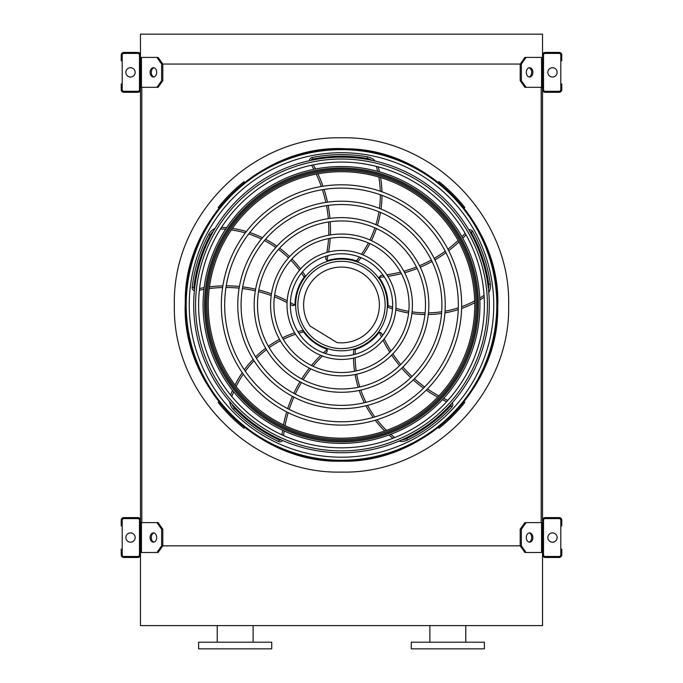 <?xml version="1.0" encoding="UTF-8"?>
<svg xmlns="http://www.w3.org/2000/svg" width="683" height="683" viewBox="0 0 683 683"><rect width="100%" height="100%" fill="white"/><g stroke="black" fill="none" stroke-linecap="round" stroke-linejoin="round"><path stroke-width="1.02" d="M542.524 34.15L542.524 57.406L526.081 57.406L521.377 64.057L161.623 64.057L156.919 57.406L140.476 57.406L140.476 34.15L542.524 34.15M156.919 87.313L161.623 80.671L162.793 80.671L158.097 87.313L140.476 87.313L140.476 522.589L158.097 522.589L162.793 529.231L161.623 529.231L156.919 522.589M141.808 87.313L141.808 522.589M526.081 87.313L524.903 87.313L520.207 80.671L521.377 80.671L526.081 87.313L542.524 87.313L542.524 522.589L526.081 522.589L521.377 529.231L520.207 529.231L520.207 545.845L521.377 545.845L526.081 552.496L524.903 552.496L520.207 545.845L162.793 545.845L162.793 529.231M541.192 87.313L541.192 522.589M526.081 552.496L542.524 552.496L542.524 625.594L140.476 625.594L140.476 552.496L141.449 552.496L141.449 522.589M429.88 642.208L429.88 625.594M411.277 648.85L484.375 648.85L484.375 642.208L411.277 642.208L411.277 648.85M235.174 648.85L271.723 648.85L271.723 642.208L198.625 642.208L198.625 648.85L235.174 648.85M140.476 554.818L140.476 520.258A2.655 2.655 0 0 0 137.821 517.603L123.862 517.603A2.655 2.655 0 0 0 121.207 520.258L121.207 525.91L122.206 525.91L122.206 520.258A1.665 1.665 0 0 1 123.862 518.602L137.821 518.602A1.665 1.665 0 0 1 139.477 520.258L139.477 554.818A1.665 1.665 0 0 1 137.821 556.483L123.862 556.483A1.665 1.665 0 0 1 122.206 554.818L122.206 549.166L121.207 549.166L121.207 554.818A2.655 2.655 0 0 0 123.862 557.473L137.821 557.473A2.655 2.655 0 0 0 140.476 554.818M122.206 525.91L122.206 549.166M130.504 542.191A4.653 4.653 0 0 0 134.534 535.216A4.653 4.653 0 0 0 126.483 535.216A4.653 4.653 0 0 0 130.504 542.191M153.982 542.114A4.653 3.287 90 0 1 151.284 537.538A4.653 3.287 90 0 1 153.982 532.962M156.919 552.496L161.623 545.845L162.793 545.845L158.097 552.496L141.449 552.496M161.623 545.845L161.623 529.231M156.689 537.538A4.653 3.287 90 0 1 153.402 542.191A4.653 3.287 90 0 1 150.106 537.538A4.653 3.287 90 0 1 153.402 532.885A4.653 3.287 90 0 1 156.689 537.538M542.524 520.258L542.524 554.818A2.655 2.655 0 0 0 545.179 557.473L559.138 557.473A2.655 2.655 0 0 0 561.793 554.818L561.793 549.166L560.794 549.166L560.794 554.818A1.665 1.665 0 0 1 559.138 556.483L545.179 556.483A1.665 1.665 0 0 1 543.523 554.818L543.523 520.258A1.665 1.665 0 0 1 545.179 518.602L559.138 518.602A1.665 1.665 0 0 1 560.794 520.258L560.794 525.91L561.793 525.91L561.793 520.258A2.655 2.655 0 0 0 559.138 517.603L545.179 517.603A2.655 2.655 0 0 0 542.524 520.258M560.794 549.166L560.794 525.91M552.496 542.191A4.653 4.653 0 0 0 556.517 535.216A4.653 4.653 0 0 0 548.466 535.216A4.653 4.653 0 0 0 552.496 542.191M532.894 537.538A4.653 3.287 -90 0 1 529.598 542.191A4.653 3.287 -90 0 1 526.311 537.538A4.653 3.287 -90 0 1 529.598 532.885A4.653 3.287 -90 0 1 532.894 537.538M521.377 545.845L521.377 529.231M529.018 532.962A4.653 3.287 -90 0 1 531.716 537.538A4.653 3.287 -90 0 1 529.018 542.114M520.207 529.231L524.903 522.589L526.081 522.589M542.524 55.084L542.524 89.635A2.655 2.655 0 0 0 545.179 92.299L559.138 92.299A2.655 2.655 0 0 0 561.793 89.635L561.793 83.992L560.794 83.992L560.794 89.635A1.665 1.665 0 0 1 559.138 91.3L545.179 91.3A1.665 1.665 0 0 1 543.523 89.635L543.523 55.084A1.665 1.665 0 0 1 545.179 53.419L559.138 53.419A1.665 1.665 0 0 1 560.794 55.084L560.794 60.736L561.793 60.736L561.793 55.084A2.655 2.655 0 0 0 559.138 52.429L545.179 52.429A2.655 2.655 0 0 0 542.524 55.084M560.794 83.992L560.794 60.736M552.496 77.017A4.653 4.653 0 0 0 556.517 70.033A4.653 4.653 0 0 0 548.466 70.033A4.653 4.653 0 0 0 552.496 77.017M532.894 72.364A4.653 3.287 -90 0 1 529.598 77.017A4.653 3.287 -90 0 1 526.311 72.364A4.653 3.287 -90 0 1 529.598 67.711A4.653 3.287 -90 0 1 532.894 72.364M521.377 80.671L521.377 64.057M520.207 80.671L520.207 64.057L524.903 57.406L526.081 57.406M529.018 67.788A4.653 3.287 -90 0 1 531.716 72.364A4.653 3.287 -90 0 1 529.018 76.94M140.476 89.635L140.476 55.084A2.655 2.655 0 0 0 137.821 52.429L123.862 52.429A2.655 2.655 0 0 0 121.207 55.084L121.207 60.736L122.206 60.736L122.206 55.084A1.665 1.665 0 0 1 123.862 53.419L137.821 53.419A1.665 1.665 0 0 1 139.477 55.084L139.477 89.635A1.665 1.665 0 0 1 137.821 91.3L123.862 91.3A1.665 1.665 0 0 1 122.206 89.635L122.206 83.992L121.207 83.992L121.207 89.635A2.655 2.655 0 0 0 123.862 92.299L137.821 92.299A2.655 2.655 0 0 0 140.476 89.635M122.206 60.736L122.206 83.992M130.504 77.017A4.653 4.653 0 0 0 134.534 70.033A4.653 4.653 0 0 0 126.483 70.033A4.653 4.653 0 0 0 130.504 77.017M153.982 76.94A4.653 3.287 90 0 1 151.284 72.364A4.653 3.287 90 0 1 153.982 67.788M156.919 57.406L158.097 57.406L162.793 64.057L162.793 80.671M161.623 80.671L161.623 64.057M156.689 72.364A4.653 3.287 90 0 1 153.402 77.017A4.653 3.287 90 0 1 150.106 72.364A4.653 3.287 90 0 1 153.402 67.711A4.653 3.287 90 0 1 156.689 72.364M341.5 460.248A155.297 155.297 0 0 0 475.991 227.302A155.297 155.297 0 0 0 207.009 227.302A155.297 155.297 0 0 0 341.5 460.248M341.5 457.2A152.249 152.249 0 0 0 473.353 228.822A152.249 152.249 0 0 0 209.647 228.822A152.249 152.249 0 0 0 341.5 457.2M341.5 421.778A116.827 116.827 0 0 0 442.678 246.537A116.827 116.827 0 0 0 240.322 246.537A116.827 116.827 0 0 0 341.5 421.778M341.5 425.099A120.148 120.148 0 0 0 445.555 244.873A120.148 120.148 0 0 0 237.445 244.873A120.148 120.148 0 0 0 341.5 425.099M341.5 405.361A100.41 100.41 0 0 0 428.463 254.742A100.41 100.41 0 0 0 254.537 254.742A100.41 100.41 0 0 0 341.5 405.361M341.5 408.682A103.731 103.731 0 0 0 431.34 253.086A103.731 103.731 0 0 0 251.66 253.086A103.731 103.731 0 0 0 341.5 408.682M341.5 388.951A84 84 0 0 0 414.248 262.955A84 84 0 0 0 268.752 262.955A84 84 0 0 0 341.5 388.951M341.5 392.273A87.322 87.322 0 0 0 417.125 261.29A87.322 87.322 0 0 0 265.875 261.29A87.322 87.322 0 0 0 341.5 392.273M341.5 372.534A67.583 67.583 0 0 0 400.033 271.16A67.583 67.583 0 0 0 282.967 271.16A67.583 67.583 0 0 0 341.5 372.534M341.5 375.855A70.904 70.904 0 0 0 402.91 269.495A70.904 70.904 0 0 0 280.09 269.495A70.904 70.904 0 0 0 341.5 375.855M341.5 356.116A51.174 51.174 0 0 0 385.818 279.364A51.174 51.174 0 0 0 297.182 279.364A51.174 51.174 0 0 0 341.5 356.116M341.5 359.446A54.495 54.495 0 0 0 388.695 277.708A54.495 54.495 0 0 0 294.305 277.708A54.495 54.495 0 0 0 341.5 359.446M326.175 256.125A130.453 130.453 0 0 1 325.654 258.558L326.909 260.539A1.665 1.665 0 0 0 327.772 260.505A46.521 46.521 0 0 1 356.364 260.872L356.688 260.983M358.029 261.469L356.364 260.872L358.029 261.469A104.892 104.892 0 0 0 361.034 257.653M311.568 165.235A130.453 130.453 0 0 1 313.813 169.324M316.22 174.131A130.453 130.453 0 0 1 321.326 186.51M322.41 189.695A130.453 130.453 0 0 1 325.851 202.407M326.508 205.66A130.453 130.453 0 0 1 328.31 218.628M328.557 221.958A130.453 130.453 0 0 1 328.711 235.208M328.532 238.623A130.453 130.453 0 0 1 326.867 252.462M375.146 161.034A13.293 13.293 0 0 0 367.616 156.885A150.354 150.354 0 0 0 312.14 157.491A3.321 3.321 0 0 0 309.467 160.667M363.032 254.896A104.892 104.892 0 0 0 369.913 243.626M371.415 240.664A104.892 104.892 0 0 0 376.401 228.549M377.434 225.364A104.892 104.892 0 0 0 380.499 212.422M381.029 209.041A104.892 104.892 0 0 0 382.002 195.372M381.968 191.821A104.892 104.892 0 0 0 380.593 177.571M379.483 171.834A104.892 104.892 0 0 0 378.245 166.874M383.197 275.292A130.453 130.453 0 0 1 380.73 275.548L379.227 277.349A1.665 1.665 0 0 0 379.526 278.16A46.521 46.521 0 0 1 388.012 305.472L388.012 305.805M387.961 307.239L388.012 305.472L387.961 307.239A104.892 104.892 0 0 0 392.52 308.912M465.123 233.313A130.453 130.453 0 0 1 461.939 236.702M458.105 240.476A130.453 130.453 0 0 1 447.911 249.167M445.214 251.182A130.453 130.453 0 0 1 434.192 258.37M431.297 260.01A130.453 130.453 0 0 1 419.516 265.73M416.434 266.993A130.453 130.453 0 0 1 403.875 271.236M400.571 272.116A130.453 130.453 0 0 1 386.902 274.814M488.772 292.478A13.293 13.293 0 0 0 490.394 284.034A150.354 150.354 0 0 0 472.67 231.46A3.321 3.321 0 0 0 468.82 229.898M395.764 309.962A104.892 104.892 0 0 0 408.596 313.019M411.883 313.531A104.892 104.892 0 0 0 424.946 314.539M428.292 314.53A104.892 104.892 0 0 0 441.551 313.454M444.932 312.908A104.892 104.892 0 0 0 458.233 309.612M461.597 308.477A104.892 104.892 0 0 0 474.719 302.774M479.833 299.939A104.892 104.892 0 0 0 484.17 297.225M341.5 350.806A45.855 45.855 0 0 0 381.208 282.028A45.855 45.855 0 0 0 301.792 282.028A45.855 45.855 0 0 0 341.5 350.806M382.591 335.438A130.453 130.453 0 0 1 381.584 333.176L379.415 332.305A1.665 1.665 0 0 0 378.732 332.834A46.521 46.521 0 0 1 355.382 349.346L355.058 349.448M353.683 349.841L355.382 349.346L353.683 349.841A104.892 104.892 0 0 0 353.495 354.69M447.835 400.392A130.453 130.453 0 0 1 443.617 398.402M438.845 395.927A130.453 130.453 0 0 1 427.438 388.917M424.689 386.971A130.453 130.453 0 0 1 414.436 378.715M411.986 376.461A130.453 130.453 0 0 1 402.91 367.027M400.75 364.491A130.453 130.453 0 0 1 392.845 353.854M390.983 350.985A130.453 130.453 0 0 1 384.188 338.819M398.872 441.158A13.293 13.293 0 0 0 407.401 440.091A150.354 150.354 0 0 0 451.933 406.983A3.321 3.321 0 0 0 452.223 402.842M353.504 358.105A104.892 104.892 0 0 0 354.562 371.262M355.092 374.54A104.892 104.892 0 0 0 358.174 387.278M359.207 390.454A104.892 104.892 0 0 0 364.329 402.731M365.9 405.779A104.892 104.892 0 0 0 373.14 417.407M375.257 420.258A104.892 104.892 0 0 0 384.742 430.982M389.02 434.969A104.892 104.892 0 0 0 392.938 438.255M325.202 353.452A130.453 130.453 0 0 1 327.046 351.796L327.2 349.457A1.665 1.665 0 0 0 326.483 348.979A46.521 46.521 0 0 1 303.568 331.87L303.372 331.596M302.569 330.41L303.568 331.87L302.569 330.41A104.892 104.892 0 0 0 297.899 331.733M283.59 435.575A130.453 130.453 0 0 1 284.179 430.956M285.059 425.646A130.453 130.453 0 0 1 288.2 412.626M289.199 409.416A130.453 130.453 0 0 1 293.886 397.113M295.269 394.082A130.453 130.453 0 0 1 301.434 382.54M303.184 379.705A130.453 130.453 0 0 1 310.859 368.897M313.01 366.233A130.453 130.453 0 0 1 322.478 356.014M229.684 401.604A13.293 13.293 0 0 0 233.338 409.382A150.354 150.354 0 0 0 278.579 441.508A3.321 3.321 0 0 0 282.608 440.509M294.655 332.792A104.892 104.892 0 0 0 282.472 337.863M279.509 339.383A104.892 104.892 0 0 0 268.351 346.247M265.653 348.219A104.892 104.892 0 0 0 255.562 356.885M253.145 359.309A104.892 104.892 0 0 0 244.318 369.793M242.269 372.687A104.892 104.892 0 0 0 235.003 385.016M232.527 390.317A104.892 104.892 0 0 0 230.615 395.064M290.335 304.439A130.453 130.453 0 0 1 292.478 305.677L294.749 305.105A1.665 1.665 0 0 0 294.988 304.276A46.521 46.521 0 0 1 304.174 277.187L304.379 276.922M305.258 275.795L304.174 277.187L305.258 275.795A104.892 104.892 0 0 0 302.552 271.757M199.376 290.241A130.453 130.453 0 0 1 203.952 289.37M209.271 288.567A130.453 130.453 0 0 1 222.624 287.534M225.988 287.492A130.453 130.453 0 0 1 239.135 288.149M242.439 288.525A130.453 130.453 0 0 1 255.331 290.821M258.567 291.615A130.453 130.453 0 0 1 271.219 295.568M274.412 296.789A130.453 130.453 0 0 1 287.056 302.646M215.025 228.481A13.293 13.293 0 0 0 208.75 234.354A150.354 150.354 0 0 0 192.188 287.312A3.321 3.321 0 0 0 194.382 290.83M300.546 269A104.892 104.892 0 0 0 291.957 258.985M289.601 256.637A104.892 104.892 0 0 0 279.62 248.142M276.914 246.187A104.892 104.892 0 0 0 265.55 239.263M262.503 237.718A104.892 104.892 0 0 0 249.799 232.561M246.409 231.503A104.892 104.892 0 0 0 232.442 228.404M226.636 227.695A104.892 104.892 0 0 0 221.531 227.337M341.5 348.569A43.618 43.618 0 0 0 379.278 283.138A43.618 43.618 0 0 0 303.722 283.138A43.618 43.618 0 0 0 341.5 348.569M336.967 342.559A37.881 37.881 0 0 0 379.116 300.529A37.881 37.881 0 0 0 328.361 269.426A37.881 37.881 0 0 0 310.048 326.064L336.967 342.559M239.4 185.469C238.102 186.587 238.102 186.587 239.4 185.469C238.102 186.587 238.102 186.587 239.4 185.469C238.102 186.587 238.102 186.587 239.4 185.469L239.238 185.605M240.928 184.179C242.26 183.078 242.26 183.078 240.928 184.179C242.26 183.078 242.26 183.078 240.928 184.179C242.26 183.078 242.26 183.078 240.928 184.179M220.729 204.379C219.627 205.711 219.627 205.711 220.729 204.379C219.627 205.711 219.627 205.711 220.729 204.379L220.592 204.55M222.018 202.851C223.136 201.553 223.136 201.553 222.018 202.851C223.136 201.553 223.136 201.553 222.018 202.851C223.136 201.553 223.136 201.553 222.018 202.851L222.154 202.689M244.71 182.318L244.044 181.652A157.167 157.167 0 0 0 218.201 207.495L218.867 208.161M240.928 425.722C242.26 426.824 242.26 426.824 240.928 425.722C242.26 426.824 242.26 426.824 240.928 425.722L241.099 425.859M239.4 424.433C238.102 423.315 238.102 423.315 239.4 424.433C238.102 423.315 238.102 423.315 239.4 424.433L239.238 424.297M222.018 407.051C223.136 408.349 223.136 408.349 222.018 407.051C223.136 408.349 223.136 408.349 222.018 407.051C223.136 408.349 223.136 408.349 222.018 407.051L222.154 407.213M220.729 405.523C219.627 404.191 219.627 404.191 220.729 405.523C219.627 404.191 219.627 404.191 220.729 405.523C219.627 404.191 219.627 404.191 220.729 405.523M218.867 401.741L218.201 402.407A157.167 157.167 0 0 0 244.044 428.25L244.71 427.584M443.762 185.605L443.6 185.469C444.898 186.587 444.898 186.587 443.6 185.469C444.898 186.587 444.898 186.587 443.6 185.469A157.167 157.167 0 0 0 442.072 184.179C440.74 183.078 440.74 183.078 442.072 184.179C440.74 183.078 440.74 183.078 442.072 184.179L441.901 184.034M460.982 202.851C459.864 201.553 459.864 201.553 460.982 202.851C459.864 201.553 459.864 201.553 460.982 202.851C459.864 201.553 459.864 201.553 460.982 202.851L460.846 202.689M462.271 204.379C463.373 205.711 463.373 205.711 462.271 204.379C463.373 205.711 463.373 205.711 462.271 204.379C463.373 205.711 463.373 205.711 462.271 204.379M464.133 208.161L464.799 207.495A157.167 157.167 0 0 0 438.956 181.652L438.29 182.318M462.271 405.523C463.373 404.191 463.373 404.191 462.271 405.523C463.373 404.191 463.373 404.191 462.271 405.523L462.408 405.352M460.982 407.051C459.864 408.349 459.864 408.349 460.982 407.051C459.864 408.349 459.864 408.349 460.982 407.051L460.846 407.213M443.6 424.433C444.898 423.315 444.898 423.315 443.6 424.433C444.898 423.315 444.898 423.315 443.6 424.433C444.898 423.315 444.898 423.315 443.6 424.433L443.762 424.297M442.072 425.722C440.74 426.824 440.74 426.824 442.072 425.722C440.74 426.824 440.74 426.824 442.072 425.722C440.74 426.824 440.74 426.824 442.072 425.722M438.29 427.584L438.956 428.25A157.167 157.167 0 0 0 464.799 402.407L464.133 401.741M341.5 447.835A142.884 142.884 0 0 0 484.384 304.951A142.884 142.884 0 0 0 341.5 162.067A142.884 142.884 0 0 0 198.616 304.951A142.884 142.884 0 0 0 341.5 447.835M341.5 157.158A147.793 147.793 0 0 1 469.494 378.852A147.793 147.793 0 0 1 213.506 378.852A147.793 147.793 0 0 1 341.5 157.158M341.5 450.882A145.931 145.931 0 0 0 487.431 304.951A145.931 145.931 0 0 0 341.5 159.019A145.931 145.931 0 0 0 195.569 304.951A145.931 145.931 0 0 0 341.5 450.882M341.5 166.524A138.427 138.427 0 0 1 461.384 374.164A138.427 138.427 0 0 1 221.616 374.164A138.427 138.427 0 0 1 341.5 166.524M341.5 171.706A133.236 133.236 0 0 0 226.107 371.569A133.236 133.236 0 0 0 456.893 371.569A133.236 133.236 0 0 0 341.5 171.706A133.236 133.236 0 0 0 226.107 371.569A133.236 133.236 0 0 0 456.893 371.569A133.236 133.236 0 0 0 341.5 171.706M341.5 472.081C252.198 474.386 172.065 394.253 174.37 304.951C172.065 215.64 252.198 135.516 341.5 137.821C430.802 135.516 510.935 215.64 508.63 304.951C510.935 394.253 430.802 474.386 341.5 472.081M541.551 552.496L541.551 522.589M541.551 87.313L541.551 57.406M141.449 87.313L141.449 57.406M341.5 460.999A156.057 156.057 0 0 0 476.649 226.927A156.057 156.057 0 0 0 206.351 226.927A156.057 156.057 0 0 0 341.5 460.999M356.364 260.872A103.235 103.235 0 0 0 359.429 257.021M361.461 254.247A103.235 103.235 0 0 0 368.393 242.943M369.896 239.981A103.235 103.235 0 0 0 374.882 227.866M375.898 224.69A103.235 103.235 0 0 0 378.928 211.773M379.432 208.4A103.235 103.235 0 0 0 380.346 194.775M380.286 191.231A103.235 103.235 0 0 0 378.817 177.042M377.665 171.331A103.235 103.235 0 0 0 376.504 166.831A11.628 11.628 0 0 0 376.376 166.387M371.74 160.283A11.628 11.628 0 0 0 367.334 158.524A148.689 148.689 0 0 0 312.464 159.122A1.665 1.665 0 0 0 311.183 160.3M313.284 164.885A132.118 132.118 0 0 1 315.512 168.983M317.902 173.815A132.118 132.118 0 0 1 322.991 186.237M324.075 189.43A132.118 132.118 0 0 1 327.499 202.168M328.156 205.429A132.118 132.118 0 0 1 329.957 218.398M330.205 221.719A132.118 132.118 0 0 1 330.384 234.918M330.213 238.316A132.118 132.118 0 0 1 328.634 252.001M327.977 255.604A132.118 132.118 0 0 1 326.909 260.539M312.14 157.491L312.464 159.122M367.616 156.885L367.334 158.524M377.272 166.618L376.504 166.831M388.012 305.472A103.235 103.235 0 0 0 392.623 307.188M395.892 308.264A103.235 103.235 0 0 0 408.776 311.363M412.071 311.883A103.235 103.235 0 0 0 425.125 312.874M428.463 312.865A103.235 103.235 0 0 0 441.679 311.755M445.043 311.192A103.235 103.235 0 0 0 458.293 307.845M461.64 306.701A103.235 103.235 0 0 0 474.676 300.921M479.756 298.053A103.235 103.235 0 0 0 483.675 295.56A11.628 11.628 0 0 0 484.059 295.295M488.43 289.003A11.628 11.628 0 0 0 488.746 284.265A148.689 148.689 0 0 0 471.219 232.271A1.665 1.665 0 0 0 469.708 231.417M465.994 234.824A132.118 132.118 0 0 1 462.784 238.222M458.925 241.987A132.118 132.118 0 0 1 448.688 250.67M445.982 252.676A132.118 132.118 0 0 1 434.926 259.864M432.023 261.504A132.118 132.118 0 0 1 420.25 267.224M417.176 268.487A132.118 132.118 0 0 1 404.669 272.739M401.382 273.627A132.118 132.118 0 0 1 387.884 276.35M384.256 276.837A132.118 132.118 0 0 1 379.227 277.349M472.67 231.46L471.219 232.271M490.394 284.034L488.746 284.265M484.119 296.226L483.675 295.56M355.382 349.346A103.235 103.235 0 0 0 355.169 354.264M355.16 357.704A103.235 103.235 0 0 0 356.193 370.92M356.714 374.207A103.235 103.235 0 0 0 359.804 386.928M360.846 390.104A103.235 103.235 0 0 0 365.986 402.33M367.556 405.361A103.235 103.235 0 0 0 374.83 416.92M376.965 419.746A103.235 103.235 0 0 0 386.484 430.367M390.787 434.303A103.235 103.235 0 0 0 394.364 437.265A11.628 11.628 0 0 0 394.731 437.547M402.074 439.767A11.628 11.628 0 0 0 406.675 438.597A148.689 148.689 0 0 0 450.712 405.856A1.665 1.665 0 0 0 451.045 404.157M446.656 401.681A132.118 132.118 0 0 1 442.447 399.675M437.666 397.173A132.118 132.118 0 0 1 426.252 390.113M423.503 388.166A132.118 132.118 0 0 1 413.249 379.876M410.79 377.622A132.118 132.118 0 0 1 401.715 368.188M399.564 365.653A132.118 132.118 0 0 1 391.658 355.066M389.797 352.223A132.118 132.118 0 0 1 383.035 340.228M381.447 336.924A132.118 132.118 0 0 1 379.415 332.305M451.933 406.983L450.712 405.856M407.401 440.091L406.675 438.597M393.869 437.888L394.364 437.265M303.568 331.87A103.235 103.235 0 0 0 298.83 333.184M295.551 334.243A103.235 103.235 0 0 0 283.3 339.306M280.337 340.826A103.235 103.235 0 0 0 269.187 347.69M266.498 349.662A103.235 103.235 0 0 0 256.449 358.327M254.059 360.761A103.235 103.235 0 0 0 245.308 371.253M243.276 374.147A103.235 103.235 0 0 0 236.122 386.493M233.706 391.794A103.235 103.235 0 0 0 231.998 396.114A11.628 11.628 0 0 0 231.844 396.55M232.007 404.216A11.628 11.628 0 0 0 234.534 408.229A148.689 148.689 0 0 0 279.279 439.997A1.665 1.665 0 0 0 280.995 439.792M282.002 434.858A132.118 132.118 0 0 1 282.608 430.222M283.505 424.911A132.118 132.118 0 0 1 286.689 411.866M287.697 408.647A132.118 132.118 0 0 1 292.418 396.336M293.801 393.306A132.118 132.118 0 0 1 299.965 381.763M301.707 378.928A132.118 132.118 0 0 1 309.331 368.137M311.465 365.49A132.118 132.118 0 0 1 320.779 355.348M323.435 352.821A132.118 132.118 0 0 1 327.2 349.457M278.579 441.508L279.279 439.997M233.338 409.382L234.534 408.229M231.255 395.841L231.998 396.114M304.174 277.187A103.235 103.235 0 0 0 301.459 273.089M299.444 270.297A103.235 103.235 0 0 0 290.838 260.214M288.482 257.867A103.235 103.235 0 0 0 278.51 249.389M275.795 247.434A103.235 103.235 0 0 0 264.449 240.561M261.401 239.033A103.235 103.235 0 0 0 248.714 233.962M245.334 232.92A103.235 103.235 0 0 0 231.383 229.932M225.595 229.266A103.235 103.235 0 0 0 220.959 228.976A11.628 11.628 0 0 0 220.498 228.967M213.258 231.486A11.628 11.628 0 0 0 210.219 235.131A148.689 148.689 0 0 0 193.835 287.509A1.665 1.665 0 0 0 194.561 289.08M199.564 288.508A132.118 132.118 0 0 1 204.157 287.654M209.493 286.869A132.118 132.118 0 0 1 222.88 285.861M226.252 285.827A132.118 132.118 0 0 1 239.417 286.51M242.73 286.886A132.118 132.118 0 0 1 255.613 289.182M258.848 289.968A132.118 132.118 0 0 1 271.458 293.886M274.643 295.099A132.118 132.118 0 0 1 287.167 300.819M290.386 302.56A132.118 132.118 0 0 1 294.749 305.105M192.188 287.312L193.835 287.509M208.75 234.354L210.219 235.131M220.993 228.182L220.959 228.976M341.5 441.892A136.942 136.942 0 0 1 204.559 304.951A136.942 136.942 0 0 1 341.5 168.009A136.942 136.942 0 0 1 478.441 304.951A136.942 136.942 0 0 1 341.5 441.892M341.5 169.162A135.789 135.789 0 0 0 223.904 372.841A135.789 135.789 0 0 0 459.096 372.841A135.789 135.789 0 0 0 341.5 169.162M341.5 170.383A134.568 134.568 0 0 1 458.037 372.235A134.568 134.568 0 0 1 224.963 372.235A134.568 134.568 0 0 1 341.5 170.383M465.772 642.208L465.772 625.594M253.12 642.208L253.12 625.594M217.228 642.208L217.228 625.594M341.5 461.17C423.52 463.689 499.273 389.028 497.702 307.401C501.834 225.868 428.463 148.868 346.409 148.8C262.724 143.481 183.548 219.141 185.298 302.501C180.927 385.75 257.687 463.859 341.5 461.17"/></g></svg>
